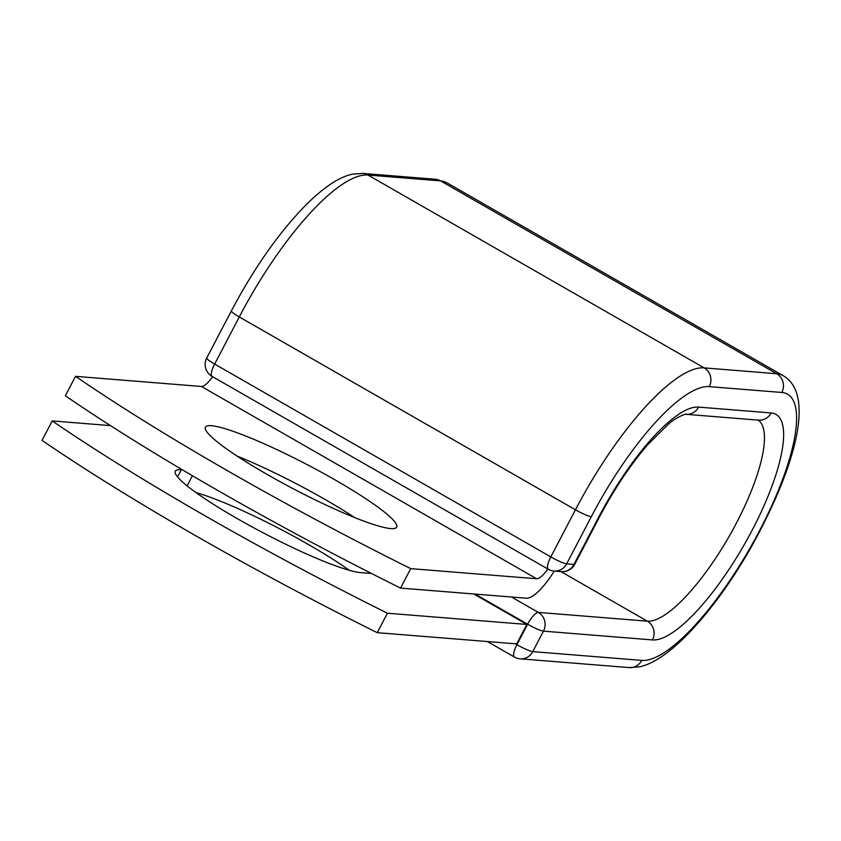 <?xml version="1.0" encoding="UTF-8"?>
<svg xmlns="http://www.w3.org/2000/svg" width="841" height="841" viewBox="0 0 841 841"><rect width="100%" height="100%" fill="white"/><g stroke="black" fill="none" stroke-linecap="round" stroke-linejoin="round"><path stroke-width="1.26" d="M371.522 573.488L360.579 572.605A107.921 13.908 -152.4 0 1 236.973 518.445A107.921 13.908 -152.4 0 1 175.296 471.181A107.921 13.908 -152.4 0 1 181.288 469.762L182.455 469.846M267.102 474.419A107.921 13.908 27.6 0 0 396.7 527.149A107.921 13.908 27.6 0 0 335.023 479.875A107.921 13.908 27.6 0 0 205.425 427.144A107.921 13.908 27.6 0 0 267.102 474.419M354.723 517.583A107.921 13.908 27.6 0 0 324.847 499.333A107.921 13.908 27.6 0 0 237.225 456.158M400.558 588.09L410.734 568.632A461.204 59.448 27.6 0 1 75.532 376.337L65.356 395.796A461.204 59.448 -152.4 0 0 400.558 588.09L526.424 598.214A43.164 12.436 119.8 0 0 554.293 571.071M410.734 568.632L536.6 578.755A21.036 6.055 119.8 0 0 547.859 569.021L212.657 376.726A21.036 6.055 119.8 0 1 201.398 386.471L536.6 578.755M75.532 376.337L201.398 386.471M473.777 593.977L526.876 624.442L516.7 643.891L377.252 632.674L387.428 613.215A461.204 59.448 27.6 0 1 52.226 420.921L42.05 440.379A461.204 59.448 27.6 0 0 377.252 632.674M195.995 492.595A107.921 13.908 -152.4 0 1 349.341 570.314M110.465 425.609L52.226 420.921M526.876 624.442L387.428 613.215M181.288 469.762L177.546 476.921M781.836 392.474A13.834 13.13 -85.4 0 0 776.706 373.73L440.537 180.878A13.834 13.13 -85.4 0 0 435.291 179.249L446.886 182.781L783.045 375.622C816.485 394.524 794.188 470.687 749.604 549.982C728.947 585.504 707.418 614.498 685.016 636.994C667.323 654.351 652.101 664.295 639.37 666.839L629.173 667.586A13.834 13.13 94.6 0 0 641.778 660.395A152.431 43.921 119.8 0 0 759.77 530.293A152.431 43.921 119.8 0 0 781.836 392.474L709.278 386.639A152.431 43.921 119.8 0 0 591.297 516.731A13.834 1.787 -152.4 0 1 575.444 509.793L550.813 556.91A13.834 1.787 27.6 0 0 566.655 563.848L573.982 564.448A13.834 1.787 27.6 0 0 574.76 564.258L599.391 517.141A13.834 1.787 -152.4 0 1 598.624 517.32L573.982 564.448A13.834 13.13 -85.4 0 1 561.389 571.638A13.834 13.834 0 0 0 574.76 564.258M591.297 516.731L566.655 563.848A13.834 13.13 -85.4 0 1 554.061 571.05L561.389 571.638M709.278 386.639A13.834 13.13 -85.4 0 0 704.148 367.885A166.266 47.905 119.8 0 0 575.444 509.793L239.286 316.952L214.655 364.069L550.813 556.91A13.834 3.984 -60.2 0 0 548.279 569.262A13.834 13.834 0 0 0 554.061 571.05M783.045 375.622A166.266 47.905 119.8 0 0 776.706 373.73L704.148 367.885L367.99 175.044A166.266 47.905 119.8 0 0 239.286 316.952A13.834 1.787 -152.4 0 1 231.38 310.886L206.739 358.003A13.834 1.787 27.6 0 0 214.655 364.069A13.834 3.984 -60.2 0 0 212.121 376.421L548.279 569.262M446.886 182.781A166.266 47.905 119.8 0 0 440.537 180.878L367.99 175.044A13.834 13.13 -85.4 0 0 362.734 173.414L352.547 174.161C339.68 176.768 324.395 186.776 306.713 204.184C279.611 231.674 254.497 267.249 231.38 310.886M560.936 571.607L647.339 621.173A13.834 13.13 94.6 0 1 652.479 639.927A129.136 37.214 119.8 0 0 752.432 529.704A129.136 37.214 119.8 0 0 771.134 412.942A13.834 13.13 -85.4 0 1 758.529 420.143L685.983 414.308A13.834 13.13 -85.4 0 0 698.577 407.107A129.136 37.214 119.8 0 0 598.624 517.32M771.134 412.942L698.577 407.107M511.517 597.015L538.324 612.395L647.339 621.173A115.301 33.22 119.8 0 0 732.479 530.419A115.301 33.22 119.8 0 0 758.162 420.111M515.365 643.785L516.91 644.679L527.612 624.211A13.834 3.984 -60.2 0 1 538.324 612.395A13.834 13.13 94.6 0 1 543.465 631.149L532.763 651.617A13.834 13.13 94.6 0 1 520.159 658.818L629.173 667.586M652.479 639.927L543.465 631.149A13.834 1.787 -152.4 0 1 527.612 624.211L475.112 594.082M641.778 660.395L532.763 651.617A13.834 1.787 -152.4 0 1 516.91 644.679A13.834 3.984 -60.2 0 0 514.387 657.031A13.834 13.834 0 0 0 520.159 658.818M192.389 475.712L187.091 485.856M685.983 414.308C688.485 413.089 677.436 416.001 668.574 423.98L647.686 444.731C630.277 464.989 614.182 489.126 599.391 517.141M435.291 179.249L362.734 173.414M758.54 420.143L757.688 419.827M206.739 358.003A13.834 13.834 0 0 0 212.121 376.421M514.387 657.031L487.37 641.536"/></g></svg>
